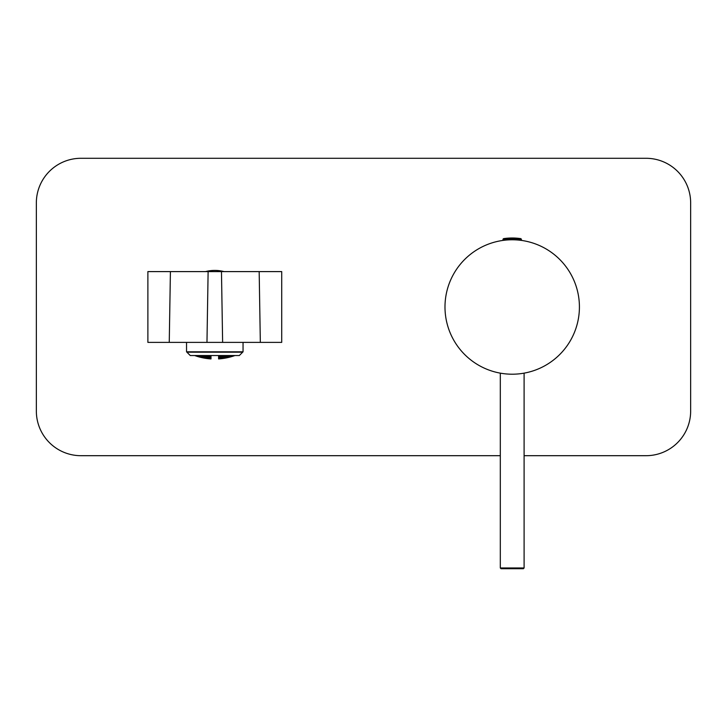 <?xml version="1.0" encoding="UTF-8"?>
<svg xmlns="http://www.w3.org/2000/svg" width="727" height="727" viewBox="0 0 727 727"><rect width="100%" height="100%" fill="white"/><g stroke="black" fill="none" stroke-linecap="round" stroke-linejoin="round"><path stroke-width="1.09" d="M512.208 374.205A67.211 67.211 0 0 1 453.993 273.388A67.211 67.211 0 0 1 570.413 273.388A67.211 67.211 0 0 1 512.208 374.205M523.131 568.714L501.276 568.714M170.409 271.598L147.881 271.598L147.881 342.381L169.255 342.381L170.409 271.598L208.122 271.598L206.968 342.381L222.626 342.381L221.471 271.598L208.122 271.598M260.33 342.381L281.712 342.381L281.712 271.598L259.175 271.598L260.33 342.381L222.626 342.381M221.471 271.598L259.175 271.598M206.968 342.381L169.255 342.381M223.607 358.384A58.969 29.489 -90 0 1 222.744 358.475A59.178 29.589 -90 0 0 223.607 358.293A59.396 59.396 0 0 0 225.315 358.011A58.505 29.253 90 0 0 226.179 357.911A58.805 29.398 90 0 1 225.315 358.102A59.478 59.478 0 0 1 223.607 358.384A58.969 29.489 -90 0 1 222.744 358.475A59.178 29.589 -90 0 0 223.607 358.293L223.607 358.384A59.478 59.478 0 0 0 225.315 358.102L225.315 358.011A58.505 29.253 90 0 0 226.179 357.911A58.805 29.398 90 0 1 225.315 358.102L225.315 358.011A59.396 59.396 0 0 1 223.607 358.293L223.607 358.384M227.324 357.702A58.46 29.225 -90 0 1 226.46 357.857A58.76 29.38 -90 0 0 227.324 357.611A59.396 59.396 0 0 0 229.041 357.211A57.815 28.907 90 0 0 229.896 357.066A58.224 29.107 90 0 1 229.041 357.311A59.478 59.478 0 0 1 227.324 357.702A58.46 29.225 -90 0 1 226.46 357.857A58.76 29.38 -90 0 0 227.324 357.611L227.324 357.702A59.478 59.478 0 0 0 229.041 357.311L229.041 357.211A57.815 28.907 90 0 0 229.896 357.066A58.224 29.107 90 0 1 229.041 357.311L229.041 357.211A59.396 59.396 0 0 1 227.324 357.611L227.324 357.702M231.041 356.775A57.76 28.88 -90 0 1 230.177 356.984A58.169 29.08 -90 0 0 231.041 356.684A59.396 59.396 0 0 0 232.758 356.166A56.942 28.471 90 0 0 233.612 355.957A57.451 28.726 90 0 1 232.758 356.266A59.478 59.478 0 0 1 231.041 356.775A57.76 28.88 -90 0 1 230.177 356.984A58.169 29.08 -90 0 0 231.041 356.684L231.041 356.775A59.478 59.478 0 0 0 232.758 356.266L232.758 356.166A56.942 28.471 90 0 0 233.612 355.957A57.451 28.726 90 0 1 232.758 356.266L232.758 356.166A59.396 59.396 0 0 1 231.041 356.684L231.041 356.775M234.757 355.585A56.87 28.435 -90 0 1 233.894 355.857A57.388 28.689 -90 0 0 234.685 355.53A57.388 28.689 -90 0 1 233.894 355.857A56.87 28.435 -90 0 0 234.757 355.585A59.478 59.478 0 0 0 234.93 355.53A59.478 59.478 0 0 1 234.757 355.585L234.757 355.585M223.607 358.247A58.696 29.353 -90 0 1 222.744 358.247A59.341 29.671 -90 0 0 223.607 357.966A59.069 59.069 0 0 0 225.315 357.684A58.133 29.062 90 0 0 226.179 357.684A59.06 29.525 90 0 1 225.315 357.966A59.35 59.35 0 0 1 223.607 358.247A58.696 29.353 -90 0 1 222.744 358.247A59.341 29.671 -90 0 0 223.607 357.966L223.607 358.247A59.35 59.35 0 0 0 225.315 357.966L225.315 357.684A58.133 29.062 90 0 0 226.179 357.684A59.06 29.525 90 0 1 225.315 357.966L225.315 357.684A59.069 59.069 0 0 1 223.607 357.966L223.607 358.247M227.324 357.566A58.078 29.035 -90 0 1 226.46 357.62A59.023 29.516 -90 0 0 227.324 357.284A59.069 59.069 0 0 0 229.041 356.884A57.333 28.671 90 0 0 229.896 356.83A58.578 29.289 90 0 1 229.041 357.166A59.35 59.35 0 0 1 227.324 357.566A58.078 29.035 -90 0 1 226.46 357.62A59.023 29.516 -90 0 0 227.324 357.284L227.324 357.566A59.35 59.35 0 0 0 229.041 357.166L229.041 356.884A57.333 28.671 90 0 0 229.896 356.83A58.578 29.289 90 0 1 229.041 357.166L229.041 356.884A59.069 59.069 0 0 1 227.324 357.284L227.324 357.566M231.041 356.639A57.269 28.635 -90 0 1 230.177 356.748A58.533 29.271 -90 0 0 231.041 356.348A59.069 59.069 0 0 0 232.758 355.83A56.352 28.171 90 0 0 233.612 355.712A57.915 28.962 90 0 1 232.758 356.121A59.35 59.35 0 0 1 231.041 356.639A57.269 28.635 -90 0 1 230.177 356.748A58.533 29.271 -90 0 0 231.041 356.348L231.041 356.639A59.35 59.35 0 0 0 232.758 356.121L232.758 355.83A56.352 28.171 90 0 0 233.612 355.712A57.915 28.962 90 0 1 232.758 356.121L232.758 355.83A59.069 59.069 0 0 1 231.041 356.348L231.041 356.639M234.385 355.53A56.27 28.135 -90 0 1 233.894 355.621A57.86 28.935 -90 0 0 234.076 355.53A57.86 28.935 -90 0 1 233.894 355.621A56.27 28.135 -90 0 0 234.385 355.53M223.607 357.875A58.36 29.18 -90 0 1 222.744 357.784A59.441 29.716 -90 0 0 223.607 357.402A58.514 58.514 0 0 0 225.315 357.111A57.697 28.844 90 0 0 226.179 357.211A59.251 29.625 90 0 1 225.315 357.584A58.978 58.978 0 0 1 223.607 357.875A58.36 29.18 -90 0 1 222.744 357.784A59.441 29.716 -90 0 0 223.607 357.402L223.607 357.875A58.978 58.978 0 0 0 225.315 357.584L225.315 357.111A57.697 28.844 90 0 0 226.179 357.211A59.251 29.625 90 0 1 225.315 357.584L225.315 357.111A58.514 58.514 0 0 1 223.607 357.402L223.607 357.875M227.324 357.193A57.633 28.816 -90 0 1 226.46 357.148A59.223 29.616 -90 0 0 227.324 356.712A58.514 58.514 0 0 0 229.041 356.312A56.788 28.398 90 0 0 229.896 356.348A58.878 29.434 90 0 1 229.041 356.784A58.978 58.978 0 0 1 227.324 357.193A57.633 28.816 -90 0 1 226.46 357.148A59.223 29.616 -90 0 0 227.324 356.712L227.324 357.193A58.978 58.978 0 0 0 229.041 356.784L229.041 356.312A56.788 28.398 90 0 0 229.896 356.348A58.878 29.434 90 0 1 229.041 356.784L229.041 356.312A58.514 58.514 0 0 1 227.324 356.712L227.324 357.193M231.041 356.257A56.715 28.353 -90 0 1 230.177 356.266A58.842 29.416 -90 0 0 231.041 355.767A58.514 58.514 0 0 0 231.849 355.53A58.514 58.514 0 0 1 231.041 355.767L231.041 356.257A56.715 28.353 -90 0 1 230.177 356.266A58.842 29.416 -90 0 0 231.041 355.767L231.041 356.257A58.978 58.978 0 0 0 232.758 355.73A58.978 58.978 0 0 1 231.041 356.257M223.607 357.257A57.96 28.98 -90 0 1 222.744 357.066A59.478 29.743 -90 0 0 223.607 356.584A57.706 57.706 0 0 0 225.315 356.294A57.197 28.598 90 0 0 226.179 356.484A59.387 29.689 90 0 1 225.315 356.966A58.369 58.369 0 0 1 223.607 357.257A57.96 28.98 -90 0 1 222.744 357.066A59.478 29.743 -90 0 0 223.607 356.584L223.607 357.257A58.369 58.369 0 0 0 225.315 356.966L225.315 356.294A57.197 28.598 90 0 0 226.179 356.484A59.387 29.689 90 0 1 225.315 356.966L225.315 356.294A57.706 57.706 0 0 1 223.607 356.584L223.607 357.257M227.324 356.566A57.124 28.562 -90 0 1 226.46 356.43A59.369 29.689 -90 0 0 227.324 355.885A57.706 57.706 0 0 0 228.841 355.53A57.706 57.706 0 0 1 227.324 355.885L227.324 356.566A57.124 28.562 -90 0 1 226.46 356.43A59.369 29.689 -90 0 0 227.324 355.885L227.324 356.566A58.369 58.369 0 0 0 229.041 356.166A58.369 58.369 0 0 1 227.324 356.566M229.305 355.53A56.179 28.089 90 0 0 229.896 355.621A59.114 29.553 90 0 1 229.041 356.166L229.041 355.53L229.041 356.166A59.114 29.553 90 0 0 229.896 355.621A56.179 28.089 90 0 1 229.305 355.53M231.041 355.621A56.097 28.044 -90 0 1 230.177 355.539A59.087 29.543 -90 0 0 230.195 355.53A59.087 29.543 -90 0 0 230.195 355.53A56.097 28.044 -90 0 0 231.041 355.621A58.369 58.369 0 0 0 231.359 355.53A58.369 58.369 0 0 1 231.041 355.621L231.041 355.621M223.607 356.394A57.506 28.753 -90 0 1 222.744 356.103A59.469 29.734 -90 0 0 223.589 355.53L223.607 356.394A57.506 28.753 -90 0 1 222.744 356.103A59.469 29.734 -90 0 0 223.589 355.53L223.607 356.394A57.515 57.515 0 0 0 225.315 356.103A57.515 57.515 0 0 1 223.607 356.394M226.161 355.53A59.46 29.734 90 0 1 225.315 356.103L225.315 355.53L225.315 356.103A59.46 29.734 90 0 0 226.161 355.53M227.324 355.694A56.552 28.28 -90 0 1 226.706 355.53A56.552 28.28 -90 0 0 227.324 355.694A57.515 57.515 0 0 0 228.042 355.53A57.515 57.515 0 0 1 227.324 355.694L227.324 355.694M219.881 358.82A59.305 29.653 -90 0 1 219.027 358.865A59.414 29.707 -90 0 0 219.881 358.729A59.396 59.396 0 0 0 221.599 358.556A59.005 29.498 90 0 0 222.462 358.52A59.205 29.598 90 0 1 221.599 358.647A59.478 59.478 0 0 1 219.881 358.82A59.305 29.653 -90 0 1 219.027 358.865A59.414 29.707 -90 0 0 219.881 358.729L219.881 358.82A59.478 59.478 0 0 0 221.599 358.647L221.599 358.556A59.005 29.498 90 0 0 222.462 358.52A59.205 29.598 90 0 1 221.599 358.647L221.599 358.556A59.396 59.396 0 0 1 219.881 358.729L219.881 358.82M219.881 358.684A59.132 29.571 -90 0 1 219.027 358.629A59.478 29.734 -90 0 0 219.881 358.411A59.069 59.069 0 0 0 221.599 358.229A58.733 29.371 90 0 0 222.462 358.284A59.35 29.68 90 0 1 221.599 358.511A59.35 59.35 0 0 1 219.881 358.684A59.132 29.571 -90 0 1 219.027 358.629A59.478 29.734 -90 0 0 219.881 358.411L219.881 358.684A59.35 59.35 0 0 0 221.599 358.511L221.599 358.229A58.733 29.371 90 0 0 222.462 358.284A59.35 29.68 90 0 1 221.599 358.511L221.599 358.229A59.069 59.069 0 0 1 219.881 358.411L219.881 358.684M219.881 358.311A58.905 29.453 -90 0 1 219.027 358.166A59.478 29.734 -90 0 0 219.881 357.848A58.514 58.514 0 0 0 221.599 357.666A58.405 29.207 90 0 0 222.462 357.82A59.45 29.725 90 0 1 221.599 358.138A58.978 58.978 0 0 1 219.881 358.311A58.905 29.453 -90 0 1 219.027 358.166A59.478 29.734 -90 0 0 219.881 357.848L219.881 358.311A58.978 58.978 0 0 0 221.599 358.138L221.599 357.666A58.405 29.207 90 0 0 222.462 357.82A59.45 29.725 90 0 1 221.599 358.138L221.599 357.666A58.514 58.514 0 0 1 219.881 357.848L219.881 358.311M219.881 357.702A58.614 29.307 -90 0 1 219.027 357.457A59.414 29.707 -90 0 0 219.881 357.039A57.706 57.706 0 0 0 221.599 356.857A58.024 29.007 90 0 0 222.462 357.102A59.478 29.743 90 0 1 221.599 357.53A58.369 58.369 0 0 1 219.881 357.702A58.614 29.307 -90 0 1 219.027 357.457A59.414 29.707 -90 0 0 219.881 357.039L219.881 357.702A58.369 58.369 0 0 0 221.599 357.53L221.599 356.857A58.024 29.007 90 0 0 222.462 357.102A59.478 29.743 90 0 1 221.599 357.53L221.599 356.857A57.706 57.706 0 0 1 219.881 357.039L219.881 357.702M219.881 356.848A58.26 29.135 -90 0 1 219.027 356.503A59.296 29.653 -90 0 0 219.881 355.976A56.651 56.651 0 0 0 221.599 355.794A57.569 28.78 90 0 0 222.462 356.139A59.46 29.725 90 0 1 221.599 356.666A57.515 57.515 0 0 1 219.881 356.848A58.26 29.135 -90 0 1 219.027 356.503A59.296 29.653 -90 0 0 219.881 355.976L219.881 356.848A57.515 57.515 0 0 0 221.599 356.666L221.599 355.794A57.569 28.78 90 0 0 222.462 356.139A59.46 29.725 90 0 1 221.599 356.666L221.599 355.794A56.651 56.651 0 0 1 219.881 355.976L219.881 356.848M219.881 355.73A57.851 28.926 -90 0 1 219.481 355.53A57.851 28.926 -90 0 0 219.881 355.73A56.406 56.406 0 0 0 221.599 355.548L221.599 355.548A56.406 56.406 0 0 1 219.881 355.73L219.881 355.73M205.986 358.384A58.969 29.489 -90 0 0 206.85 358.475A59.178 29.589 -90 0 1 205.986 358.293A59.396 59.396 0 0 1 204.269 358.011A58.505 29.253 90 0 1 203.415 357.911A58.805 29.398 90 0 0 204.269 358.102A59.478 59.478 0 0 0 205.986 358.384A58.969 29.489 -90 0 0 206.85 358.475A59.178 29.589 -90 0 1 205.986 358.293L205.986 358.384A59.478 59.478 0 0 1 204.269 358.102L204.269 358.011A58.505 29.253 90 0 1 203.415 357.911A58.805 29.398 90 0 0 204.269 358.102L204.269 358.011A59.396 59.396 0 0 0 205.986 358.293L205.986 358.384M202.27 357.702A58.46 29.225 -90 0 0 203.133 357.857A58.76 29.38 -90 0 1 202.27 357.611A59.396 59.396 0 0 1 200.552 357.211A57.815 28.907 90 0 1 199.698 357.066A58.224 29.107 90 0 0 200.552 357.311A59.478 59.478 0 0 0 202.27 357.702A58.46 29.225 -90 0 0 203.133 357.857A58.76 29.38 -90 0 1 202.27 357.611L202.27 357.702A59.478 59.478 0 0 1 200.552 357.311L200.552 357.211A57.815 28.907 90 0 1 199.698 357.066A58.224 29.107 90 0 0 200.552 357.311L200.552 357.211A59.396 59.396 0 0 0 202.27 357.611L202.27 357.702M198.553 356.775A57.76 28.88 -90 0 0 199.407 356.984A58.169 29.08 -90 0 1 198.553 356.684A59.396 59.396 0 0 1 196.835 356.166A56.942 28.471 90 0 1 195.981 355.957A57.451 28.726 90 0 0 196.835 356.266A59.478 59.478 0 0 0 198.553 356.775A57.76 28.88 -90 0 0 199.407 356.984A58.169 29.08 -90 0 1 198.553 356.684L198.553 356.775A59.478 59.478 0 0 1 196.835 356.266L196.835 356.166A56.942 28.471 90 0 1 195.981 355.957A57.451 28.726 90 0 0 196.835 356.266L196.835 356.166A59.396 59.396 0 0 0 198.553 356.684L198.553 356.775M194.836 355.585A56.87 28.435 -90 0 0 195.69 355.857A57.388 28.689 -90 0 1 194.909 355.53A57.388 28.689 -90 0 0 195.69 355.857A56.87 28.435 -90 0 1 194.836 355.585A59.478 59.478 0 0 1 194.663 355.53A59.478 59.478 0 0 0 194.836 355.585L194.836 355.585M205.986 358.247A58.696 29.353 -90 0 0 206.85 358.247A59.341 29.671 -90 0 1 205.986 357.966A59.069 59.069 0 0 1 204.269 357.684A58.133 29.062 90 0 1 203.415 357.684A59.06 29.525 90 0 0 204.269 357.966A59.35 59.35 0 0 0 205.986 358.247A58.696 29.353 -90 0 0 206.85 358.247A59.341 29.671 -90 0 1 205.986 357.966L205.986 358.247A59.35 59.35 0 0 1 204.269 357.966L204.269 357.684A58.133 29.062 90 0 1 203.415 357.684A59.06 29.525 90 0 0 204.269 357.966L204.269 357.684A59.069 59.069 0 0 0 205.986 357.966L205.986 358.247M202.27 357.566A58.078 29.035 -90 0 0 203.133 357.62A59.023 29.516 -90 0 1 202.27 357.284A59.069 59.069 0 0 1 200.552 356.884A57.333 28.671 90 0 1 199.698 356.83A58.578 29.289 90 0 0 200.552 357.166A59.35 59.35 0 0 0 202.27 357.566A58.078 29.035 -90 0 0 203.133 357.62A59.023 29.516 -90 0 1 202.27 357.284L202.27 357.566A59.35 59.35 0 0 1 200.552 357.166L200.552 356.884A57.333 28.671 90 0 1 199.698 356.83A58.578 29.289 90 0 0 200.552 357.166L200.552 356.884A59.069 59.069 0 0 0 202.27 357.284L202.27 357.566M198.553 356.639A57.269 28.635 -90 0 0 199.407 356.748A58.533 29.271 -90 0 1 198.553 356.348A59.069 59.069 0 0 1 196.835 355.83A56.352 28.171 90 0 1 195.981 355.712A57.915 28.962 90 0 0 196.835 356.121A59.35 59.35 0 0 0 198.553 356.639A57.269 28.635 -90 0 0 199.407 356.748A58.533 29.271 -90 0 1 198.553 356.348L198.553 356.639A59.35 59.35 0 0 1 196.835 356.121L196.835 355.83A56.352 28.171 90 0 1 195.981 355.712A57.915 28.962 90 0 0 196.835 356.121L196.835 355.83A59.069 59.069 0 0 0 198.553 356.348L198.553 356.639M195.209 355.53A56.27 28.135 -90 0 0 195.69 355.621A57.86 28.935 -90 0 1 195.518 355.53A57.86 28.935 -90 0 0 195.69 355.621A56.27 28.135 -90 0 1 195.209 355.53M205.986 357.875A58.36 29.18 -90 0 0 206.85 357.784A59.441 29.716 -90 0 1 205.986 357.402A58.514 58.514 0 0 1 204.269 357.111A57.697 28.844 90 0 1 203.415 357.211A59.251 29.625 90 0 0 204.269 357.584A58.978 58.978 0 0 0 205.986 357.875A58.36 29.18 -90 0 0 206.85 357.784A59.441 29.716 -90 0 1 205.986 357.402L205.986 357.875A58.978 58.978 0 0 1 204.269 357.584L204.269 357.111A57.697 28.844 90 0 1 203.415 357.211A59.251 29.625 90 0 0 204.269 357.584L204.269 357.111A58.514 58.514 0 0 0 205.986 357.402L205.986 357.875M202.27 357.193A57.633 28.816 -90 0 0 203.133 357.148A59.223 29.616 -90 0 1 202.27 356.712A58.514 58.514 0 0 1 200.552 356.312A56.788 28.398 90 0 1 199.698 356.348A58.878 29.434 90 0 0 200.552 356.784A58.978 58.978 0 0 0 202.27 357.193A57.633 28.816 -90 0 0 203.133 357.148A59.223 29.616 -90 0 1 202.27 356.712L202.27 357.193A58.978 58.978 0 0 1 200.552 356.784L200.552 356.312A56.788 28.398 90 0 1 199.698 356.348A58.878 29.434 90 0 0 200.552 356.784L200.552 356.312A58.514 58.514 0 0 0 202.27 356.712L202.27 357.193M198.553 356.257A56.715 28.353 -90 0 0 199.407 356.266A58.842 29.416 -90 0 1 198.553 355.767A58.514 58.514 0 0 1 197.744 355.53A58.514 58.514 0 0 0 198.553 355.767L198.553 356.257A56.715 28.353 -90 0 0 199.407 356.266A58.842 29.416 -90 0 1 198.553 355.767L198.553 356.257A58.978 58.978 0 0 1 196.835 355.73A58.978 58.978 0 0 0 198.553 356.257M205.986 357.257A57.96 28.98 -90 0 0 206.85 357.066A59.478 29.743 -90 0 1 205.986 356.584A57.706 57.706 0 0 1 204.269 356.294A57.197 28.598 90 0 1 203.415 356.484A59.387 29.689 90 0 0 204.269 356.966A58.369 58.369 0 0 0 205.986 357.257A57.96 28.98 -90 0 0 206.85 357.066A59.478 29.743 -90 0 1 205.986 356.584L205.986 357.257A58.369 58.369 0 0 1 204.269 356.966L204.269 356.294A57.197 28.598 90 0 1 203.415 356.484A59.387 29.689 90 0 0 204.269 356.966L204.269 356.294A57.706 57.706 0 0 0 205.986 356.584L205.986 357.257M202.27 356.566A57.124 28.562 -90 0 0 203.133 356.43A59.369 29.689 -90 0 1 202.27 355.885A57.706 57.706 0 0 1 200.743 355.53A57.706 57.706 0 0 0 202.27 355.885L202.27 356.566A57.124 28.562 -90 0 0 203.133 356.43A59.369 29.689 -90 0 1 202.27 355.885L202.27 356.566A58.369 58.369 0 0 1 200.552 356.166A58.369 58.369 0 0 0 202.27 356.566M199.698 355.621A59.114 29.553 90 0 0 200.552 356.166L200.552 355.53L200.552 356.166A59.114 29.553 90 0 1 199.698 355.621A56.179 28.089 90 0 0 200.288 355.53A56.179 28.089 90 0 1 199.698 355.621M198.553 355.621A56.097 28.044 -90 0 0 199.407 355.539A59.087 29.543 -90 0 1 199.389 355.53A59.087 29.543 -90 0 0 199.407 355.539A56.097 28.044 -90 0 1 198.553 355.621A58.369 58.369 0 0 1 198.235 355.53A58.369 58.369 0 0 0 198.553 355.621L198.553 355.621M205.986 356.394A57.506 28.753 -90 0 0 206.85 356.103A59.469 29.734 -90 0 1 206.005 355.53A59.469 29.734 -90 0 0 206.85 356.103A57.506 28.753 -90 0 1 205.986 356.394A57.515 57.515 0 0 1 204.269 356.103A57.515 57.515 0 0 0 205.986 356.394L205.986 355.53L205.986 356.394M203.433 355.53A59.46 29.734 90 0 0 204.269 356.103L204.269 355.53L204.269 356.103A59.46 29.734 90 0 1 203.433 355.53M202.27 355.694A56.552 28.28 -90 0 0 202.888 355.53A56.552 28.28 -90 0 1 202.27 355.694A57.515 57.515 0 0 1 201.552 355.53A57.515 57.515 0 0 0 202.27 355.694L202.27 355.694M209.703 358.82A59.305 29.653 -90 0 0 210.566 358.865A59.414 29.707 -90 0 1 209.703 358.729A59.396 59.396 0 0 1 207.986 358.556A59.005 29.498 90 0 1 207.131 358.52A59.205 29.598 90 0 0 207.986 358.647A59.478 59.478 0 0 0 209.703 358.82A59.305 29.653 -90 0 0 210.566 358.865A59.414 29.707 -90 0 1 209.703 358.729L209.703 358.82A59.478 59.478 0 0 1 207.986 358.647L207.986 358.556A59.005 29.498 90 0 1 207.131 358.52A59.205 29.598 90 0 0 207.986 358.647L207.986 358.556A59.396 59.396 0 0 0 209.703 358.729L209.703 358.82M209.703 358.684A59.132 29.571 -90 0 0 210.566 358.629A59.478 29.734 -90 0 1 209.703 358.411A59.069 59.069 0 0 1 207.986 358.229A58.733 29.371 90 0 1 207.131 358.284A59.35 29.68 90 0 0 207.986 358.511A59.35 59.35 0 0 0 209.703 358.684A59.132 29.571 -90 0 0 210.566 358.629A59.478 29.734 -90 0 1 209.703 358.411L209.703 358.684A59.35 59.35 0 0 1 207.986 358.511L207.986 358.229A58.733 29.371 90 0 1 207.131 358.284A59.35 29.68 90 0 0 207.986 358.511L207.986 358.229A59.069 59.069 0 0 0 209.703 358.411L209.703 358.684M209.703 358.311A58.905 29.453 -90 0 0 210.566 358.166A59.478 29.734 -90 0 1 209.703 357.848A58.514 58.514 0 0 1 207.986 357.666A58.405 29.207 90 0 1 207.131 357.82A59.45 29.725 90 0 0 207.986 358.138A58.978 58.978 0 0 0 209.703 358.311A58.905 29.453 -90 0 0 210.566 358.166A59.478 29.734 -90 0 1 209.703 357.848L209.703 358.311A58.978 58.978 0 0 1 207.986 358.138L207.986 357.666A58.405 29.207 90 0 1 207.131 357.82A59.45 29.725 90 0 0 207.986 358.138L207.986 357.666A58.514 58.514 0 0 0 209.703 357.848L209.703 358.311M209.703 357.702A58.614 29.307 -90 0 0 210.566 357.457A59.414 29.707 -90 0 1 209.703 357.039A57.706 57.706 0 0 1 207.986 356.857A58.024 29.007 90 0 1 207.131 357.102A59.478 29.743 90 0 0 207.986 357.53A58.369 58.369 0 0 0 209.703 357.702A58.614 29.307 -90 0 0 210.566 357.457A59.414 29.707 -90 0 1 209.703 357.039L209.703 357.702A58.369 58.369 0 0 1 207.986 357.53L207.986 356.857A58.024 29.007 90 0 1 207.131 357.102A59.478 29.743 90 0 0 207.986 357.53L207.986 356.857A57.706 57.706 0 0 0 209.703 357.039L209.703 357.702M209.703 356.848A58.26 29.135 -90 0 0 210.566 356.503A59.296 29.653 -90 0 1 209.703 355.976A56.651 56.651 0 0 1 207.986 355.794A57.569 28.78 90 0 1 207.131 356.139A59.46 29.725 90 0 0 207.986 356.666A57.515 57.515 0 0 0 209.703 356.848A58.26 29.135 -90 0 0 210.566 356.503A59.296 29.653 -90 0 1 209.703 355.976L209.703 356.848A57.515 57.515 0 0 1 207.986 356.666L207.986 355.794A57.569 28.78 90 0 1 207.131 356.139A59.46 29.725 90 0 0 207.986 356.666L207.986 355.794A56.651 56.651 0 0 0 209.703 355.976L209.703 356.848M209.703 355.73A57.851 28.926 -90 0 0 210.112 355.53A57.851 28.926 -90 0 1 209.703 355.73A56.406 56.406 0 0 1 207.986 355.548A59.378 29.689 90 0 0 207.986 355.548L207.986 355.548A56.406 56.406 0 0 0 209.703 355.73L209.703 355.73M218.591 358.92L218.591 355.53L218.591 358.92A59.478 59.478 0 0 0 234.93 355.53A59.478 59.478 0 0 1 218.591 358.92M211.003 355.53L211.003 358.92L211.003 355.53M243.045 351.813L186.539 351.813L190.256 355.53L239.328 355.53L242.682 352.177L186.912 352.177L190.256 355.53L239.328 355.53L243.045 351.813L243.045 342.381M500.312 455.693L80.961 455.693A44.611 44.611 0 0 1 36.35 411.082L36.35 202.897A44.611 44.611 0 0 1 80.961 158.286L646.039 158.286A44.611 44.611 0 0 1 690.65 202.897L690.65 411.082A44.611 44.611 0 0 1 646.039 455.693L524.103 455.693M205.541 271.598A36.577 36.577 0 0 1 224.052 271.598M504.029 240.273L505.892 240.074M518.524 240.074L520.832 240.074L521.423 239.483L520.923 238.656A57.633 57.633 0 0 0 503.493 238.656L520.923 238.656M500.312 373.142L500.312 567.969L524.103 567.969L524.103 373.142M503.584 240.074L502.984 239.483L521.423 239.483M502.984 239.483L521.423 239.247M500.312 567.969L501.048 568.714M524.103 567.969L523.358 568.714M194.663 355.53A59.478 59.478 0 0 0 211.003 358.92A59.478 59.478 0 0 1 194.663 355.53M186.539 351.813L186.539 342.381M502.984 239.247L503.493 238.656"/></g></svg>

